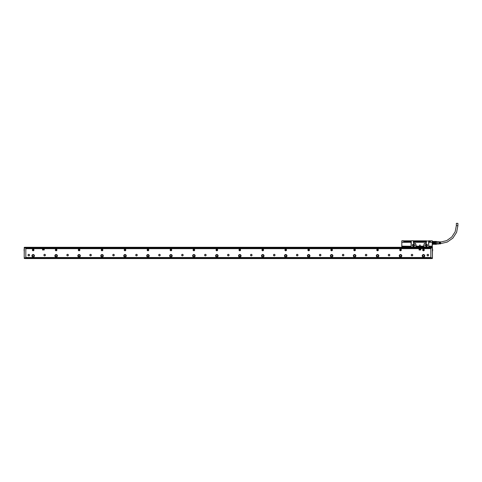 <?xml version="1.0" encoding="UTF-8"?>
<svg xmlns="http://www.w3.org/2000/svg" width="482" height="482" viewBox="0 0 482 482"><rect width="100%" height="100%" fill="white"/><g stroke="black" fill="none" stroke-linecap="round" stroke-linejoin="round"><path stroke-width="0.72" d="M430.143 247.29L427.618 247.405M426.865 247.29L423.479 247.344M426.028 247.194L424.365 247.079M425.871 247.29L424.997 247.109M404.796 247.29L405.754 247.405M401.952 246.489L402.313 246.151L410.784 246.26L402.313 246.26L401.886 247.061L432.227 247.061M413.496 243.271L415.285 243.5A0.458 0.458 0 0 1 415.743 243.964L415.743 245.796A0.458 0.458 0 0 0 416.207 246.26L415.803 243.964L415.285 243.416L413.496 243.271L413.267 240.747L411.477 240.747L411.176 241.506L403.621 241.506L403.621 240.771L401.904 240.747L401.789 242.35L401.789 241.181M432.288 240.831L430.486 240.861L432.209 240.747L432.324 242.326L428.787 242.338L428.606 240.976L428.606 245.796A0.458 0.458 0 0 0 429.064 246.26L431.794 246.151L429.064 246.151L428.685 245.796L428.787 242.338L432.324 242.326M427.63 247.254L424.419 247.079M404.422 247.212L405.669 247.176M403.802 247.29L407.182 247.344M406.398 247.073L404.482 247.206M403.048 247.212L406.248 247.079M401.892 246.995L432.215 246.995M431.794 246.26L431.999 247.061M402.084 246.489L402.115 247.061M401.886 247.061L401.789 242.35L411.062 242.338L411.062 241.506M413.496 240.976L413.562 241.506L426.287 241.506L426.353 240.976L426.353 243.271L424.564 243.5A0.458 0.458 0 0 0 424.106 243.964L423.642 246.26A0.458 0.458 0 0 0 424.106 245.796L424.106 243.964M428.468 240.837L430.474 240.837L430.486 241.506L428.787 241.506M426.582 241.506L426.19 241.506L426.124 243.416L424.564 243.416L424.046 243.964M432.324 242.054L432.324 246.947M432.209 240.861L432.209 246.965L431.794 246.151M426.353 240.976L428.606 240.976M416.207 246.26L423.642 246.26M411.248 240.976L411.248 245.796A0.458 0.458 0 0 1 410.784 246.26M412.453 245.224A1.042 1.042 0 0 0 413.496 246.272A1.042 1.042 0 0 0 413.707 244.199A1.042 1.042 0 0 0 412.453 245.224M425.311 245.224A1.042 1.042 0 0 0 426.353 246.272A1.042 1.042 0 0 0 426.564 244.199A1.042 1.042 0 0 0 425.311 245.224M401.819 240.831L401.789 246.947M403.621 240.861L401.904 240.861M410.784 246.151L411.164 245.796L411.062 242.338L401.789 242.326M413.592 243.271L413.683 241.506M411.176 241.416L403.633 241.416L403.633 240.837L411.381 240.837M413.496 244.651A0.572 0.572 0 0 1 414.068 245.224A0.572 0.572 0 0 1 413.496 245.796A0.572 0.572 0 0 1 412.923 245.224A0.572 0.572 0 0 1 413.496 244.651M426.353 245.796A0.572 0.572 0 0 1 425.781 245.224A0.572 0.572 0 0 1 426.353 244.651A0.572 0.572 0 0 1 426.925 245.224A0.572 0.572 0 0 1 426.353 245.796M416.207 246.151L423.642 246.151M412.52 245.224A0.976 0.976 0 0 0 413.496 246.2A0.976 0.976 0 0 0 413.689 244.266A0.976 0.976 0 0 0 412.52 245.224M425.377 245.224A0.976 0.976 0 0 0 426.353 246.2A0.976 0.976 0 0 0 426.546 244.266A0.976 0.976 0 0 0 425.377 245.224M419.882 245.862L420.268 245.055L419.581 245.055L419.882 245.862L419.581 245.055M428.673 241.416L430.474 241.416L430.474 240.837M413.357 240.837L426.492 240.837M413.562 241.416L426.287 241.416M419.967 245.862L420.268 245.055M432.553 243.88L432.553 243.235L432.553 243.88M432.553 242.488L434.848 242.488L434.734 241.801L432.553 241.837L432.553 242.488L434.848 242.488L434.848 243.235L432.553 243.235M434.848 241.837L434.848 241.464L432.553 241.464L436.403 241.446L436.403 241.886L434.848 241.886M432.553 244.26L434.848 244.26L432.553 244.26M434.848 243.88L434.848 244.308L436.403 244.308L436.403 243.832L432.667 243.916M434.848 243.832L434.848 243.235L432.667 243.326M432.667 241.801L432.667 242.392M434.734 243.916L434.734 243.326M434.734 242.392L434.734 241.801M434.848 242.416L436.403 242.416L436.403 243.302L434.848 243.302M436.403 243.832L436.409 243.271M436.403 242.416L436.403 241.886M436.457 244.006L436.457 241.506L436.457 244.006L437.602 244.006M437.602 244.079L437.602 241.645L437.602 244.079M437.831 244.006L438.891 243.94L438.891 243.091L439.12 243.928L439.397 243.091L439.626 243.898L439.897 243.091L440.126 243.862L440.59 243.838L440.59 241.886L440.126 241.856L439.897 242.633L439.626 241.825L439.397 242.633L439.12 241.789L438.891 242.633L438.891 241.777L437.831 241.711M456.34 225.642L457.9 225.642L457.9 223.347L456.34 223.347L456.34 225.642L455.153 231.77L451.767 237.017L446.663 240.62L440.59 242.066M422.678 255.785A0.801 0.801 0 0 0 423.485 256.587A0.801 0.801 0 0 0 424.287 255.785A0.801 0.801 0 0 0 423.485 254.984A0.801 0.801 0 0 0 422.678 255.785M399.723 255.785A0.801 0.801 0 0 0 400.524 256.587A0.801 0.801 0 0 0 401.325 255.785A0.801 0.801 0 0 0 400.524 254.984A0.801 0.801 0 0 0 399.723 255.785M376.761 255.785A0.801 0.801 0 0 0 377.563 256.587A0.801 0.801 0 0 0 378.37 255.785A0.801 0.801 0 0 0 377.563 254.984A0.801 0.801 0 0 0 376.761 255.785M353.8 255.785A0.801 0.801 0 0 0 354.607 256.587A0.801 0.801 0 0 0 355.409 255.785A0.801 0.801 0 0 0 354.607 254.984A0.801 0.801 0 0 0 353.8 255.785M330.839 255.785A0.801 0.801 0 0 0 331.646 256.587A0.801 0.801 0 0 0 332.447 255.785A0.801 0.801 0 0 0 331.646 254.984A0.801 0.801 0 0 0 330.839 255.785M307.884 255.785A0.801 0.801 0 0 0 308.685 256.587A0.801 0.801 0 0 0 309.486 255.785A0.801 0.801 0 0 0 308.685 254.984A0.801 0.801 0 0 0 307.884 255.785M284.922 255.785A0.801 0.801 0 0 0 285.724 256.587A0.801 0.801 0 0 0 286.531 255.785A0.801 0.801 0 0 0 285.724 254.984A0.801 0.801 0 0 0 284.922 255.785M261.961 255.785A0.801 0.801 0 0 0 262.768 256.587A0.801 0.801 0 0 0 263.57 255.785A0.801 0.801 0 0 0 262.768 254.984A0.801 0.801 0 0 0 261.961 255.785M239 255.785A0.801 0.801 0 0 0 239.807 256.587A0.801 0.801 0 0 0 240.608 255.785A0.801 0.801 0 0 0 239.807 254.984A0.801 0.801 0 0 0 239 255.785M216.044 255.785A0.801 0.801 0 0 0 216.846 256.587A0.801 0.801 0 0 0 217.647 255.785A0.801 0.801 0 0 0 216.846 254.984A0.801 0.801 0 0 0 216.044 255.785M193.083 255.785A0.801 0.801 0 0 0 193.885 256.587A0.801 0.801 0 0 0 194.692 255.785A0.801 0.801 0 0 0 193.885 254.984A0.801 0.801 0 0 0 193.083 255.785M170.122 255.785A0.801 0.801 0 0 0 170.929 256.587A0.801 0.801 0 0 0 171.731 255.785A0.801 0.801 0 0 0 170.929 254.984A0.801 0.801 0 0 0 170.122 255.785M147.167 255.785A0.801 0.801 0 0 0 147.968 256.587A0.801 0.801 0 0 0 148.769 255.785A0.801 0.801 0 0 0 147.968 254.984A0.801 0.801 0 0 0 147.167 255.785M124.205 255.785A0.801 0.801 0 0 0 125.007 256.587A0.801 0.801 0 0 0 125.814 255.785A0.801 0.801 0 0 0 125.007 254.984A0.801 0.801 0 0 0 124.205 255.785M101.244 255.785A0.801 0.801 0 0 0 102.045 256.587A0.801 0.801 0 0 0 102.853 255.785A0.801 0.801 0 0 0 102.045 254.984A0.801 0.801 0 0 0 101.244 255.785M78.283 255.785A0.801 0.801 0 0 0 79.09 256.587A0.801 0.801 0 0 0 79.892 255.785A0.801 0.801 0 0 0 79.09 254.984A0.801 0.801 0 0 0 78.283 255.785M55.328 255.785A0.801 0.801 0 0 0 56.129 256.587A0.801 0.801 0 0 0 56.93 255.785A0.801 0.801 0 0 0 56.129 254.984A0.801 0.801 0 0 0 55.328 255.785M32.366 255.785A0.801 0.801 0 0 0 33.168 256.587A0.801 0.801 0 0 0 33.975 255.785A0.801 0.801 0 0 0 33.168 254.984A0.801 0.801 0 0 0 32.366 255.785M430.83 248.67L25.823 248.67M25.823 257.509L430.83 257.509M56.514 250.682A0.801 0.801 0 0 0 56.834 249.592A0.801 0.801 0 0 0 55.743 249.272A0.801 0.801 0 0 0 55.424 250.363A0.801 0.801 0 0 0 56.514 250.682M342.756 255.773A0.771 0.771 0 0 0 343.799 255.466A0.771 0.771 0 0 0 343.491 254.424A0.771 0.771 0 0 0 342.449 254.731A0.771 0.771 0 0 0 342.756 255.773M319.795 255.773A0.771 0.771 0 0 0 320.837 255.466A0.771 0.771 0 0 0 320.536 254.424A0.771 0.771 0 0 0 319.488 254.731A0.771 0.771 0 0 0 319.795 255.773M296.834 255.773A0.771 0.771 0 0 0 297.882 255.466A0.771 0.771 0 0 0 297.575 254.424A0.771 0.771 0 0 0 296.532 254.731A0.771 0.771 0 0 0 296.834 255.773M273.878 255.773A0.771 0.771 0 0 0 274.921 255.466A0.771 0.771 0 0 0 274.613 254.424A0.771 0.771 0 0 0 273.571 254.731A0.771 0.771 0 0 0 273.878 255.773M250.917 255.773A0.771 0.771 0 0 0 251.959 255.466A0.771 0.771 0 0 0 251.652 254.424A0.771 0.771 0 0 0 250.61 254.731A0.771 0.771 0 0 0 250.917 255.773M227.956 255.773A0.771 0.771 0 0 0 229.004 255.466A0.771 0.771 0 0 0 228.697 254.424A0.771 0.771 0 0 0 227.649 254.731A0.771 0.771 0 0 0 227.956 255.773M205.001 255.773A0.771 0.771 0 0 0 206.043 255.466A0.771 0.771 0 0 0 205.736 254.424A0.771 0.771 0 0 0 204.693 254.731A0.771 0.771 0 0 0 205.001 255.773M182.039 255.773A0.771 0.771 0 0 0 183.082 255.466A0.771 0.771 0 0 0 182.774 254.424A0.771 0.771 0 0 0 181.732 254.731A0.771 0.771 0 0 0 182.039 255.773M159.078 255.773A0.771 0.771 0 0 0 160.12 255.466A0.771 0.771 0 0 0 159.813 254.424A0.771 0.771 0 0 0 158.771 254.731A0.771 0.771 0 0 0 159.078 255.773M136.117 255.773A0.771 0.771 0 0 0 137.165 255.466A0.771 0.771 0 0 0 136.858 254.424A0.771 0.771 0 0 0 135.816 254.731A0.771 0.771 0 0 0 136.117 255.773M113.162 255.773A0.771 0.771 0 0 0 114.204 255.466A0.771 0.771 0 0 0 113.897 254.424A0.771 0.771 0 0 0 112.854 254.731A0.771 0.771 0 0 0 113.162 255.773M90.2 255.773A0.771 0.771 0 0 0 91.243 255.466A0.771 0.771 0 0 0 90.935 254.424A0.771 0.771 0 0 0 89.893 254.731A0.771 0.771 0 0 0 90.2 255.773M67.239 255.773A0.771 0.771 0 0 0 68.281 255.466A0.771 0.771 0 0 0 67.98 254.424A0.771 0.771 0 0 0 66.932 254.731A0.771 0.771 0 0 0 67.239 255.773M44.278 255.773A0.771 0.771 0 0 0 45.326 255.466A0.771 0.771 0 0 0 45.019 254.424A0.771 0.771 0 0 0 43.976 254.731A0.771 0.771 0 0 0 44.278 255.773M427.48 255.773A0.771 0.771 0 0 0 428.522 255.466A0.771 0.771 0 0 0 428.215 254.424A0.771 0.771 0 0 0 427.173 254.731A0.771 0.771 0 0 0 427.48 255.773M28.438 255.773A0.771 0.771 0 0 0 29.48 255.466A0.771 0.771 0 0 0 29.173 254.424A0.771 0.771 0 0 0 28.131 254.731A0.771 0.771 0 0 0 28.438 255.773M422.22 255.785A1.265 1.265 0 0 0 423.485 257.051A1.265 1.265 0 0 0 424.744 255.785A1.265 1.265 0 0 0 423.485 254.526A1.265 1.265 0 0 0 422.22 255.785M399.259 255.785A1.265 1.265 0 0 0 400.524 257.051A1.265 1.265 0 0 0 401.789 255.785A1.265 1.265 0 0 0 400.524 254.526A1.265 1.265 0 0 0 399.259 255.785M376.303 255.785A1.265 1.265 0 0 0 377.563 257.051A1.265 1.265 0 0 0 378.828 255.785A1.265 1.265 0 0 0 377.563 254.526A1.265 1.265 0 0 0 376.303 255.785M353.342 255.785A1.265 1.265 0 0 0 354.607 257.051A1.265 1.265 0 0 0 355.867 255.785A1.265 1.265 0 0 0 354.607 254.526A1.265 1.265 0 0 0 353.342 255.785M330.381 255.785A1.265 1.265 0 0 0 331.646 257.051A1.265 1.265 0 0 0 332.905 255.785A1.265 1.265 0 0 0 331.646 254.526A1.265 1.265 0 0 0 330.381 255.785M307.42 255.785A1.265 1.265 0 0 0 308.685 257.051A1.265 1.265 0 0 0 309.95 255.785A1.265 1.265 0 0 0 308.685 254.526A1.265 1.265 0 0 0 307.42 255.785M284.464 255.785A1.265 1.265 0 0 0 285.724 257.051A1.265 1.265 0 0 0 286.989 255.785A1.265 1.265 0 0 0 285.724 254.526A1.265 1.265 0 0 0 284.464 255.785M261.503 255.785A1.265 1.265 0 0 0 262.768 257.051A1.265 1.265 0 0 0 264.028 255.785A1.265 1.265 0 0 0 262.768 254.526A1.265 1.265 0 0 0 261.503 255.785M238.542 255.785A1.265 1.265 0 0 0 239.807 257.051A1.265 1.265 0 0 0 241.066 255.785A1.265 1.265 0 0 0 239.807 254.526A1.265 1.265 0 0 0 238.542 255.785M215.587 255.785A1.265 1.265 0 0 0 216.846 257.051A1.265 1.265 0 0 0 218.111 255.785A1.265 1.265 0 0 0 216.846 254.526A1.265 1.265 0 0 0 215.587 255.785M192.625 255.785A1.265 1.265 0 0 0 193.885 257.051A1.265 1.265 0 0 0 195.15 255.785A1.265 1.265 0 0 0 193.885 254.526A1.265 1.265 0 0 0 192.625 255.785M169.664 255.785A1.265 1.265 0 0 0 170.929 257.051A1.265 1.265 0 0 0 172.188 255.785A1.265 1.265 0 0 0 170.929 254.526A1.265 1.265 0 0 0 169.664 255.785M146.703 255.785A1.265 1.265 0 0 0 147.968 257.051A1.265 1.265 0 0 0 149.227 255.785A1.265 1.265 0 0 0 147.968 254.526A1.265 1.265 0 0 0 146.703 255.785M123.747 255.785A1.265 1.265 0 0 0 125.007 257.051A1.265 1.265 0 0 0 126.272 255.785A1.265 1.265 0 0 0 125.007 254.526A1.265 1.265 0 0 0 123.747 255.785M100.786 255.785A1.265 1.265 0 0 0 102.045 257.051A1.265 1.265 0 0 0 103.311 255.785A1.265 1.265 0 0 0 102.045 254.526A1.265 1.265 0 0 0 100.786 255.785M77.825 255.785A1.265 1.265 0 0 0 79.09 257.051A1.265 1.265 0 0 0 80.349 255.785A1.265 1.265 0 0 0 79.09 254.526A1.265 1.265 0 0 0 77.825 255.785M54.864 255.785A1.265 1.265 0 0 0 56.129 257.051A1.265 1.265 0 0 0 57.394 255.785A1.265 1.265 0 0 0 56.129 254.526A1.265 1.265 0 0 0 54.864 255.785M31.908 255.785A1.265 1.265 0 0 0 33.168 257.051A1.265 1.265 0 0 0 34.433 255.785A1.265 1.265 0 0 0 33.168 254.526A1.265 1.265 0 0 0 31.908 255.785M423.1 249.272A0.801 0.801 0 0 0 422.78 250.363A0.801 0.801 0 0 0 423.871 250.682A0.801 0.801 0 0 0 424.19 249.592A0.801 0.801 0 0 0 423.1 249.272M400.138 249.272A0.801 0.801 0 0 0 399.819 250.363A0.801 0.801 0 0 0 400.91 250.682A0.801 0.801 0 0 0 401.229 249.592A0.801 0.801 0 0 0 400.138 249.272M377.177 249.272A0.801 0.801 0 0 0 376.858 250.363A0.801 0.801 0 0 0 377.948 250.682A0.801 0.801 0 0 0 378.268 249.592A0.801 0.801 0 0 0 377.177 249.272M354.222 249.272A0.801 0.801 0 0 0 353.896 250.363A0.801 0.801 0 0 0 354.987 250.682A0.801 0.801 0 0 0 355.312 249.592A0.801 0.801 0 0 0 354.222 249.272M331.261 249.272A0.801 0.801 0 0 0 330.941 250.363A0.801 0.801 0 0 0 332.032 250.682A0.801 0.801 0 0 0 332.351 249.592A0.801 0.801 0 0 0 331.261 249.272M308.299 249.272A0.801 0.801 0 0 0 307.98 250.363A0.801 0.801 0 0 0 309.07 250.682A0.801 0.801 0 0 0 309.39 249.592A0.801 0.801 0 0 0 308.299 249.272M285.338 249.272A0.801 0.801 0 0 0 285.019 250.363A0.801 0.801 0 0 0 286.109 250.682A0.801 0.801 0 0 0 286.428 249.592A0.801 0.801 0 0 0 285.338 249.272M262.383 249.272A0.801 0.801 0 0 0 262.063 250.363A0.801 0.801 0 0 0 263.154 250.682A0.801 0.801 0 0 0 263.473 249.592A0.801 0.801 0 0 0 262.383 249.272M239.421 249.272A0.801 0.801 0 0 0 239.102 250.363A0.801 0.801 0 0 0 240.193 250.682A0.801 0.801 0 0 0 240.512 249.592A0.801 0.801 0 0 0 239.421 249.272M216.46 249.272A0.801 0.801 0 0 0 216.141 250.363A0.801 0.801 0 0 0 217.231 250.682A0.801 0.801 0 0 0 217.551 249.592A0.801 0.801 0 0 0 216.46 249.272M193.499 249.272A0.801 0.801 0 0 0 193.18 250.363A0.801 0.801 0 0 0 194.27 250.682A0.801 0.801 0 0 0 194.589 249.592A0.801 0.801 0 0 0 193.499 249.272M170.544 249.272A0.801 0.801 0 0 0 170.224 250.363A0.801 0.801 0 0 0 171.315 250.682A0.801 0.801 0 0 0 171.634 249.592A0.801 0.801 0 0 0 170.544 249.272M147.582 249.272A0.801 0.801 0 0 0 147.263 250.363A0.801 0.801 0 0 0 148.354 250.682A0.801 0.801 0 0 0 148.673 249.592A0.801 0.801 0 0 0 147.582 249.272M124.621 249.272A0.801 0.801 0 0 0 124.302 250.363A0.801 0.801 0 0 0 125.392 250.682A0.801 0.801 0 0 0 125.712 249.592A0.801 0.801 0 0 0 124.621 249.272M101.66 249.272A0.801 0.801 0 0 0 101.341 250.363A0.801 0.801 0 0 0 102.431 250.682A0.801 0.801 0 0 0 102.75 249.592A0.801 0.801 0 0 0 101.66 249.272M78.705 249.272A0.801 0.801 0 0 0 78.385 250.363A0.801 0.801 0 0 0 79.476 250.682A0.801 0.801 0 0 0 79.795 249.592A0.801 0.801 0 0 0 78.705 249.272M32.782 249.272A0.801 0.801 0 0 0 32.463 250.363A0.801 0.801 0 0 0 33.553 250.682A0.801 0.801 0 0 0 33.873 249.592A0.801 0.801 0 0 0 32.782 249.272M366.453 254.424A0.771 0.771 0 0 0 365.41 254.731A0.771 0.771 0 0 0 365.718 255.773A0.771 0.771 0 0 0 366.76 255.466A0.771 0.771 0 0 0 366.453 254.424M389.414 254.424A0.771 0.771 0 0 0 388.372 254.731A0.771 0.771 0 0 0 388.673 255.773A0.771 0.771 0 0 0 389.721 255.466A0.771 0.771 0 0 0 389.414 254.424M412.375 254.424A0.771 0.771 0 0 0 411.327 254.731A0.771 0.771 0 0 0 411.634 255.773A0.771 0.771 0 0 0 412.676 255.466A0.771 0.771 0 0 0 412.375 254.424M430.83 257.852L25.823 257.852M44.302 249.929L44.187 248.899L42.47 249.013L42.585 250.044L44.302 249.929M420.84 249.929L420.726 248.899L419.009 249.013L419.123 250.044L420.84 249.929M431.173 258.587L25.48 258.587L431.173 258.539M24.214 251.791L24.214 248.67M430.83 257.888L430.83 258.539L432.324 258.539L432.324 257.888L430.83 257.804L432.438 257.804L432.324 247.29L25.823 247.29L25.823 248.025L24.329 248.025L24.214 255.671M24.214 254.592L24.214 252.11M429.727 248.212L25.823 248.212L430.83 248.212L429.727 248.212L430.83 247.905M42.958 249.845L43.428 249.019L43.814 249.845L42.958 249.845M419.497 249.845L419.967 249.019L420.352 249.845L419.497 249.845M55.526 250.309A0.687 0.687 0 0 0 56.46 250.58A0.687 0.687 0 0 0 56.731 249.646A0.687 0.687 0 0 0 55.798 249.375A0.687 0.687 0 0 0 55.526 250.309A0.687 0.687 0 0 0 56.46 250.58A0.687 0.687 0 0 0 56.731 249.646A0.687 0.687 0 0 0 55.798 249.375A0.687 0.687 0 0 0 55.526 250.309A0.687 0.687 0 0 0 56.46 250.58A0.687 0.687 0 0 0 56.731 249.646A0.669 0.669 0 0 1 56.448 250.568A0.669 0.669 0 0 1 55.538 250.297A0.669 0.669 0 0 1 55.81 249.387A0.669 0.669 0 0 1 56.719 249.658M170.339 250.297A0.669 0.669 0 0 1 170.604 249.387A0.669 0.669 0 0 1 171.514 249.658A0.669 0.669 0 0 1 171.249 250.568A0.669 0.669 0 0 1 170.339 250.297A0.687 0.687 0 0 0 171.255 250.58A0.687 0.687 0 0 0 171.532 249.646A0.687 0.687 0 0 0 170.598 249.375A0.687 0.687 0 0 0 170.321 250.309A0.687 0.687 0 0 0 171.255 250.58A0.687 0.687 0 0 0 171.532 249.646A0.687 0.687 0 0 0 170.598 249.375A0.687 0.687 0 0 0 170.321 250.309A0.687 0.687 0 0 0 171.255 250.58A0.687 0.687 0 0 0 171.532 249.646M147.378 250.297A0.669 0.669 0 0 1 147.649 249.387A0.669 0.669 0 0 1 148.558 249.658A0.669 0.669 0 0 1 148.287 250.568A0.669 0.669 0 0 1 147.378 250.297A0.687 0.687 0 0 0 148.299 250.58A0.687 0.687 0 0 0 148.57 249.646A0.687 0.687 0 0 0 147.637 249.375A0.687 0.687 0 0 0 147.365 250.309A0.687 0.687 0 0 0 148.299 250.58A0.687 0.687 0 0 0 148.57 249.646A0.687 0.687 0 0 0 147.637 249.375A0.687 0.687 0 0 0 147.365 250.309A0.687 0.687 0 0 0 148.299 250.58A0.687 0.687 0 0 0 148.57 249.646M24.214 258.424L25.823 258.539L24.329 258.509L24.329 257.804L25.823 257.804L25.823 248.025M24.214 251.375L24.214 252.526M25.823 257.804L24.214 257.804L24.214 248.598M24.214 249.092L24.214 251.002M24.214 254.526L24.214 255.599M25.823 247.326L24.329 247.326L25.823 247.29M432.438 247.405L432.438 248.025L432.324 247.29L430.83 247.326L430.83 257.804M432.438 257.804L432.438 248.025L430.83 247.947M26.926 248.212L26.926 247.905L429.727 247.905M25.823 257.888L25.823 258.509M343.455 255.701A0.687 0.687 0 0 0 343.726 254.767A0.687 0.687 0 0 0 342.792 254.49A0.687 0.687 0 0 0 342.521 255.43A0.687 0.687 0 0 0 343.455 255.701M320.494 255.701A0.687 0.687 0 0 0 320.771 254.767A0.687 0.687 0 0 0 319.837 254.49A0.687 0.687 0 0 0 319.56 255.43A0.687 0.687 0 0 0 320.494 255.701M297.533 255.701A0.687 0.687 0 0 0 297.81 254.767A0.687 0.687 0 0 0 296.876 254.49A0.687 0.687 0 0 0 296.599 255.43A0.687 0.687 0 0 0 297.533 255.701M274.577 255.701A0.687 0.687 0 0 0 274.848 254.767A0.687 0.687 0 0 0 273.915 254.49A0.687 0.687 0 0 0 273.643 255.43A0.687 0.687 0 0 0 274.577 255.701M251.616 255.701A0.687 0.687 0 0 0 251.893 254.767A0.687 0.687 0 0 0 250.953 254.49A0.687 0.687 0 0 0 250.682 255.43A0.687 0.687 0 0 0 251.616 255.701M228.655 255.701A0.687 0.687 0 0 0 228.932 254.767A0.687 0.687 0 0 0 227.998 254.49A0.687 0.687 0 0 0 227.721 255.43A0.687 0.687 0 0 0 228.655 255.701M205.7 255.701A0.687 0.687 0 0 0 205.971 254.767A0.687 0.687 0 0 0 205.037 254.49A0.687 0.687 0 0 0 204.76 255.43A0.687 0.687 0 0 0 205.7 255.701M182.738 255.701A0.687 0.687 0 0 0 183.009 254.767A0.687 0.687 0 0 0 182.076 254.49A0.687 0.687 0 0 0 181.804 255.43A0.687 0.687 0 0 0 182.738 255.701M159.777 255.701A0.687 0.687 0 0 0 160.054 254.767A0.687 0.687 0 0 0 159.114 254.49A0.687 0.687 0 0 0 158.843 255.43A0.687 0.687 0 0 0 159.777 255.701M136.816 255.701A0.687 0.687 0 0 0 137.093 254.767A0.687 0.687 0 0 0 136.159 254.49A0.687 0.687 0 0 0 135.882 255.43A0.687 0.687 0 0 0 136.816 255.701M113.86 255.701A0.687 0.687 0 0 0 114.132 254.767A0.687 0.687 0 0 0 113.198 254.49A0.687 0.687 0 0 0 112.921 255.43A0.687 0.687 0 0 0 113.86 255.701M90.899 255.701A0.687 0.687 0 0 0 91.17 254.767A0.687 0.687 0 0 0 90.236 254.49A0.687 0.687 0 0 0 89.965 255.43A0.687 0.687 0 0 0 90.899 255.701M67.938 255.701A0.687 0.687 0 0 0 68.215 254.767A0.687 0.687 0 0 0 67.281 254.49A0.687 0.687 0 0 0 67.004 255.43A0.687 0.687 0 0 0 67.938 255.701M44.977 255.701A0.687 0.687 0 0 0 45.254 254.767A0.687 0.687 0 0 0 44.32 254.49A0.687 0.687 0 0 0 44.043 255.43A0.687 0.687 0 0 0 44.977 255.701M428.179 255.701A0.687 0.687 0 0 0 428.45 254.767A0.687 0.687 0 0 0 427.516 254.49A0.687 0.687 0 0 0 427.239 255.43A0.687 0.687 0 0 0 428.179 255.701M29.137 255.701A0.687 0.687 0 0 0 29.414 254.767A0.687 0.687 0 0 0 28.474 254.49A0.687 0.687 0 0 0 28.203 255.43A0.687 0.687 0 0 0 29.137 255.701M366.416 255.701A0.687 0.687 0 0 0 366.688 254.767A0.687 0.687 0 0 0 365.754 254.49A0.687 0.687 0 0 0 365.483 255.43A0.687 0.687 0 0 0 366.416 255.701M389.372 255.701A0.687 0.687 0 0 0 389.649 254.767A0.687 0.687 0 0 0 388.715 254.49A0.687 0.687 0 0 0 388.438 255.43A0.687 0.687 0 0 0 389.372 255.701M412.333 255.701A0.687 0.687 0 0 0 412.61 254.767A0.687 0.687 0 0 0 411.676 254.49A0.687 0.687 0 0 0 411.399 255.43A0.687 0.687 0 0 0 412.333 255.701M24.214 247.405L24.214 248.025L25.823 247.947M25.823 247.905L26.926 247.905M424.088 249.646A0.687 0.687 0 0 0 423.154 249.375A0.687 0.687 0 0 0 422.877 250.309A0.687 0.687 0 0 0 423.817 250.58A0.687 0.687 0 0 0 424.088 249.646A0.687 0.687 0 0 0 423.154 249.375A0.687 0.687 0 0 0 422.877 250.309A0.687 0.687 0 0 0 423.817 250.58A0.687 0.687 0 0 0 424.088 249.646M401.126 249.646A0.687 0.687 0 0 0 400.193 249.375A0.687 0.687 0 0 0 399.921 250.309A0.687 0.687 0 0 0 400.855 250.58A0.687 0.687 0 0 0 401.126 249.646A0.687 0.687 0 0 0 400.193 249.375A0.687 0.687 0 0 0 399.921 250.309A0.687 0.687 0 0 0 400.855 250.58A0.687 0.687 0 0 0 401.126 249.646A0.669 0.669 0 0 1 400.843 250.568A0.669 0.669 0 0 1 399.933 250.297A0.669 0.669 0 0 1 400.205 249.387A0.669 0.669 0 0 1 401.114 249.658M378.171 249.646A0.687 0.687 0 0 0 377.231 249.375A0.687 0.687 0 0 0 376.96 250.309A0.687 0.687 0 0 0 377.894 250.58A0.687 0.687 0 0 0 378.171 249.646A0.687 0.687 0 0 0 377.231 249.375A0.687 0.687 0 0 0 376.96 250.309A0.687 0.687 0 0 0 377.894 250.58A0.687 0.687 0 0 0 378.171 249.646A0.669 0.669 0 0 1 377.888 250.568A0.669 0.669 0 0 1 376.978 250.297A0.669 0.669 0 0 1 377.243 249.387A0.669 0.669 0 0 1 378.153 249.658M355.21 249.646A0.687 0.687 0 0 0 354.276 249.375A0.687 0.687 0 0 0 353.999 250.309A0.687 0.687 0 0 0 354.933 250.58A0.687 0.687 0 0 0 355.21 249.646A0.687 0.687 0 0 0 354.276 249.375A0.687 0.687 0 0 0 353.999 250.309A0.687 0.687 0 0 0 354.933 250.58A0.687 0.687 0 0 0 355.21 249.646A0.669 0.669 0 0 1 354.927 250.568A0.669 0.669 0 0 1 354.017 250.297A0.669 0.669 0 0 1 354.282 249.387A0.669 0.669 0 0 1 355.192 249.658M332.249 249.646A0.687 0.687 0 0 0 331.315 249.375A0.687 0.687 0 0 0 331.038 250.309A0.687 0.687 0 0 0 331.978 250.58A0.687 0.687 0 0 0 332.249 249.646A0.687 0.687 0 0 0 331.315 249.375A0.687 0.687 0 0 0 331.038 250.309A0.687 0.687 0 0 0 331.978 250.58A0.687 0.687 0 0 0 332.249 249.646M309.287 249.646A0.687 0.687 0 0 0 308.353 249.375A0.687 0.687 0 0 0 308.082 250.309A0.687 0.687 0 0 0 309.016 250.58A0.687 0.687 0 0 0 309.287 249.646A0.687 0.687 0 0 0 308.353 249.375A0.687 0.687 0 0 0 308.082 250.309A0.687 0.687 0 0 0 309.016 250.58A0.687 0.687 0 0 0 309.287 249.646M286.332 249.646A0.687 0.687 0 0 0 285.398 249.375A0.687 0.687 0 0 0 285.121 250.309A0.687 0.687 0 0 0 286.055 250.58A0.687 0.687 0 0 0 286.332 249.646A0.687 0.687 0 0 0 285.398 249.375A0.687 0.687 0 0 0 285.121 250.309A0.687 0.687 0 0 0 286.055 250.58A0.687 0.687 0 0 0 286.332 249.646M263.371 249.646A0.687 0.687 0 0 0 262.437 249.375A0.687 0.687 0 0 0 262.16 250.309A0.687 0.687 0 0 0 263.094 250.58A0.687 0.687 0 0 0 263.371 249.646A0.687 0.687 0 0 0 262.437 249.375A0.687 0.687 0 0 0 262.16 250.309A0.687 0.687 0 0 0 263.094 250.58A0.687 0.687 0 0 0 263.371 249.646M240.41 249.646A0.687 0.687 0 0 0 239.476 249.375A0.687 0.687 0 0 0 239.205 250.309A0.687 0.687 0 0 0 240.138 250.58A0.687 0.687 0 0 0 240.41 249.646A0.687 0.687 0 0 0 239.476 249.375A0.687 0.687 0 0 0 239.205 250.309A0.687 0.687 0 0 0 240.138 250.58A0.687 0.687 0 0 0 240.41 249.646A0.669 0.669 0 0 1 240.126 250.568A0.669 0.669 0 0 1 239.217 250.297A0.669 0.669 0 0 1 239.482 249.387A0.669 0.669 0 0 1 240.398 249.658M217.448 249.646A0.687 0.687 0 0 0 216.514 249.375A0.687 0.687 0 0 0 216.243 250.309A0.687 0.687 0 0 0 217.177 250.58A0.687 0.687 0 0 0 217.448 249.646A0.687 0.687 0 0 0 216.514 249.375A0.687 0.687 0 0 0 216.243 250.309A0.687 0.687 0 0 0 217.177 250.58A0.687 0.687 0 0 0 217.448 249.646A0.669 0.669 0 0 1 217.165 250.568A0.669 0.669 0 0 1 216.255 250.297A0.669 0.669 0 0 1 216.526 249.387A0.669 0.669 0 0 1 217.436 249.658M194.493 249.646A0.687 0.687 0 0 0 193.559 249.375A0.687 0.687 0 0 0 193.282 250.309A0.687 0.687 0 0 0 194.216 250.58A0.687 0.687 0 0 0 194.493 249.646A0.687 0.687 0 0 0 193.559 249.375A0.687 0.687 0 0 0 193.282 250.309A0.687 0.687 0 0 0 194.216 250.58A0.687 0.687 0 0 0 194.493 249.646A0.669 0.669 0 0 1 194.21 250.568A0.669 0.669 0 0 1 193.3 250.297A0.669 0.669 0 0 1 193.565 249.387A0.669 0.669 0 0 1 194.475 249.658M125.615 249.646A0.687 0.687 0 0 0 124.675 249.375A0.687 0.687 0 0 0 124.404 250.309A0.687 0.687 0 0 0 125.338 250.58A0.687 0.687 0 0 0 125.615 249.646A0.687 0.687 0 0 0 124.675 249.375A0.687 0.687 0 0 0 124.404 250.309A0.687 0.687 0 0 0 125.338 250.58A0.687 0.687 0 0 0 125.615 249.646M102.654 249.646A0.687 0.687 0 0 0 101.72 249.375A0.687 0.687 0 0 0 101.443 250.309A0.687 0.687 0 0 0 102.377 250.58A0.687 0.687 0 0 0 102.654 249.646A0.687 0.687 0 0 0 101.72 249.375A0.687 0.687 0 0 0 101.443 250.309A0.687 0.687 0 0 0 102.377 250.58A0.687 0.687 0 0 0 102.654 249.646M79.693 249.646A0.687 0.687 0 0 0 78.759 249.375A0.687 0.687 0 0 0 78.482 250.309A0.687 0.687 0 0 0 79.422 250.58A0.687 0.687 0 0 0 79.693 249.646A0.687 0.687 0 0 0 78.759 249.375A0.687 0.687 0 0 0 78.482 250.309A0.687 0.687 0 0 0 79.422 250.58A0.687 0.687 0 0 0 79.693 249.646A0.669 0.669 0 0 1 79.41 250.568A0.669 0.669 0 0 1 78.5 250.297A0.669 0.669 0 0 1 78.765 249.387A0.669 0.669 0 0 1 79.675 249.658M33.776 249.646A0.687 0.687 0 0 0 32.836 249.375A0.687 0.687 0 0 0 32.565 250.309A0.687 0.687 0 0 0 33.499 250.58A0.687 0.687 0 0 0 33.776 249.646A0.687 0.687 0 0 0 32.836 249.375A0.687 0.687 0 0 0 32.565 250.309A0.687 0.687 0 0 0 33.499 250.58A0.687 0.687 0 0 0 33.776 249.646A0.669 0.669 0 0 1 33.493 250.568A0.669 0.669 0 0 1 32.583 250.297A0.669 0.669 0 0 1 32.848 249.387A0.669 0.669 0 0 1 33.758 249.658M432.438 258.424L430.83 258.509M24.1 249.899L24.148 249.188M24.1 250.194L24.148 250.905M432.438 249.899L432.438 249.188M432.438 250.194L432.438 250.905M432.667 249.899L432.619 249.188M432.667 250.194L432.619 250.905M426.172 242.326L413.683 242.326L426.172 242.338M430.245 240.837L430.245 241.416M403.862 240.837L403.862 241.416M25.823 257.924L430.83 257.924M25.823 248.61L430.83 248.61M430.83 248.399L25.823 248.399M25.823 248.351L430.83 248.351M430.83 248.23L25.823 248.23M25.823 247.362L430.83 247.362M430.83 248.025L432.438 248.025M25.823 247.862L430.83 247.862M422.895 250.297A0.669 0.669 0 0 1 423.16 249.387A0.669 0.669 0 0 1 424.07 249.658A0.669 0.669 0 0 1 423.805 250.568A0.669 0.669 0 0 1 422.895 250.297M331.056 250.297A0.669 0.669 0 0 1 331.321 249.387A0.669 0.669 0 0 1 332.231 249.658A0.669 0.669 0 0 1 331.965 250.568A0.669 0.669 0 0 1 331.056 250.297M308.094 250.297A0.669 0.669 0 0 1 308.366 249.387A0.669 0.669 0 0 1 309.275 249.658A0.669 0.669 0 0 1 309.004 250.568A0.669 0.669 0 0 1 308.094 250.297M285.139 250.297A0.669 0.669 0 0 1 285.404 249.387A0.669 0.669 0 0 1 286.314 249.658A0.669 0.669 0 0 1 286.049 250.568A0.669 0.669 0 0 1 285.139 250.297M262.178 250.297A0.669 0.669 0 0 1 262.443 249.387A0.669 0.669 0 0 1 263.353 249.658A0.669 0.669 0 0 1 263.088 250.568A0.669 0.669 0 0 1 262.178 250.297M124.416 250.297A0.669 0.669 0 0 1 124.687 249.387A0.669 0.669 0 0 1 125.597 249.658A0.669 0.669 0 0 1 125.332 250.568A0.669 0.669 0 0 1 124.416 250.297M101.461 250.297A0.669 0.669 0 0 1 101.726 249.387A0.669 0.669 0 0 1 102.636 249.658A0.669 0.669 0 0 1 102.371 250.568A0.669 0.669 0 0 1 101.461 250.297M55.695 250.212A0.494 0.494 0 0 1 55.894 249.543A0.494 0.494 0 0 1 56.563 249.742A0.494 0.494 0 0 1 56.364 250.411A0.494 0.494 0 0 1 55.695 250.212M423.051 250.212A0.494 0.494 0 0 1 423.244 249.543A0.494 0.494 0 0 1 423.919 249.742A0.494 0.494 0 0 1 423.72 250.411A0.494 0.494 0 0 1 423.051 250.212M400.09 250.212A0.494 0.494 0 0 1 400.289 249.543A0.494 0.494 0 0 1 400.958 249.742A0.494 0.494 0 0 1 400.759 250.411A0.494 0.494 0 0 1 400.09 250.212M377.129 250.212A0.494 0.494 0 0 1 377.328 249.543A0.494 0.494 0 0 1 377.996 249.742A0.494 0.494 0 0 1 377.804 250.411A0.494 0.494 0 0 1 377.129 250.212M354.168 250.212A0.494 0.494 0 0 1 354.366 249.543A0.494 0.494 0 0 1 355.041 249.742A0.494 0.494 0 0 1 354.842 250.411A0.494 0.494 0 0 1 354.168 250.212M331.212 250.212A0.494 0.494 0 0 1 331.405 249.543A0.494 0.494 0 0 1 332.08 249.742A0.494 0.494 0 0 1 331.881 250.411A0.494 0.494 0 0 1 331.212 250.212M308.251 250.212A0.494 0.494 0 0 1 308.45 249.543A0.494 0.494 0 0 1 309.119 249.742A0.494 0.494 0 0 1 308.92 250.411A0.494 0.494 0 0 1 308.251 250.212M285.29 250.212A0.494 0.494 0 0 1 285.489 249.543A0.494 0.494 0 0 1 286.157 249.742A0.494 0.494 0 0 1 285.965 250.411A0.494 0.494 0 0 1 285.29 250.212M262.335 250.212A0.494 0.494 0 0 1 262.527 249.543A0.494 0.494 0 0 1 263.202 249.742A0.494 0.494 0 0 1 263.003 250.411A0.494 0.494 0 0 1 262.335 250.212M239.373 250.212A0.494 0.494 0 0 1 239.566 249.543A0.494 0.494 0 0 1 240.241 249.742A0.494 0.494 0 0 1 240.042 250.411A0.494 0.494 0 0 1 239.373 250.212M216.412 250.212A0.494 0.494 0 0 1 216.611 249.543A0.494 0.494 0 0 1 217.28 249.742A0.494 0.494 0 0 1 217.081 250.411A0.494 0.494 0 0 1 216.412 250.212M193.451 250.212A0.494 0.494 0 0 1 193.65 249.543A0.494 0.494 0 0 1 194.318 249.742A0.494 0.494 0 0 1 194.126 250.411A0.494 0.494 0 0 1 193.451 250.212M170.495 250.212A0.494 0.494 0 0 1 170.688 249.543A0.494 0.494 0 0 1 171.363 249.742A0.494 0.494 0 0 1 171.164 250.411A0.494 0.494 0 0 1 170.495 250.212M147.534 250.212A0.494 0.494 0 0 1 147.733 249.543A0.494 0.494 0 0 1 148.402 249.742A0.494 0.494 0 0 1 148.203 250.411A0.494 0.494 0 0 1 147.534 250.212M124.573 250.212A0.494 0.494 0 0 1 124.772 249.543A0.494 0.494 0 0 1 125.441 249.742A0.494 0.494 0 0 1 125.248 250.411A0.494 0.494 0 0 1 124.573 250.212M101.612 250.212A0.494 0.494 0 0 1 101.81 249.543A0.494 0.494 0 0 1 102.479 249.742A0.494 0.494 0 0 1 102.286 250.411A0.494 0.494 0 0 1 101.612 250.212M78.656 250.212A0.494 0.494 0 0 1 78.849 249.543A0.494 0.494 0 0 1 79.524 249.742A0.494 0.494 0 0 1 79.325 250.411A0.494 0.494 0 0 1 78.656 250.212M32.734 250.212A0.494 0.494 0 0 1 32.933 249.543A0.494 0.494 0 0 1 33.601 249.742A0.494 0.494 0 0 1 33.409 250.411A0.494 0.494 0 0 1 32.734 250.212M56.539 249.754A0.47 0.47 0 0 0 55.906 249.568A0.47 0.47 0 0 0 55.719 250.2A0.47 0.47 0 0 0 56.352 250.387A0.47 0.47 0 0 0 56.539 249.754M423.895 249.754A0.47 0.47 0 0 0 423.256 249.568A0.47 0.47 0 0 0 423.069 250.2A0.47 0.47 0 0 0 423.708 250.387A0.47 0.47 0 0 0 423.895 249.754M400.934 249.754A0.47 0.47 0 0 0 400.301 249.568A0.47 0.47 0 0 0 400.114 250.2A0.47 0.47 0 0 0 400.747 250.387A0.47 0.47 0 0 0 400.934 249.754M377.978 249.754A0.47 0.47 0 0 0 377.34 249.568A0.47 0.47 0 0 0 377.153 250.2A0.47 0.47 0 0 0 377.792 250.387A0.47 0.47 0 0 0 377.978 249.754M355.017 249.754A0.47 0.47 0 0 0 354.378 249.568A0.47 0.47 0 0 0 354.192 250.2A0.47 0.47 0 0 0 354.83 250.387A0.47 0.47 0 0 0 355.017 249.754M332.056 249.754A0.47 0.47 0 0 0 331.417 249.568A0.47 0.47 0 0 0 331.23 250.2A0.47 0.47 0 0 0 331.869 250.387A0.47 0.47 0 0 0 332.056 249.754M309.095 249.754A0.47 0.47 0 0 0 308.462 249.568A0.47 0.47 0 0 0 308.275 250.2A0.47 0.47 0 0 0 308.908 250.387A0.47 0.47 0 0 0 309.095 249.754M286.139 249.754A0.47 0.47 0 0 0 285.501 249.568A0.47 0.47 0 0 0 285.314 250.2A0.47 0.47 0 0 0 285.953 250.387A0.47 0.47 0 0 0 286.139 249.754M263.178 249.754A0.47 0.47 0 0 0 262.539 249.568A0.47 0.47 0 0 0 262.353 250.2A0.47 0.47 0 0 0 262.991 250.387A0.47 0.47 0 0 0 263.178 249.754M240.217 249.754A0.47 0.47 0 0 0 239.578 249.568A0.47 0.47 0 0 0 239.391 250.2A0.47 0.47 0 0 0 240.03 250.387A0.47 0.47 0 0 0 240.217 249.754M217.262 249.754A0.47 0.47 0 0 0 216.623 249.568A0.47 0.47 0 0 0 216.436 250.2A0.47 0.47 0 0 0 217.069 250.387A0.47 0.47 0 0 0 217.262 249.754M194.3 249.754A0.47 0.47 0 0 0 193.662 249.568A0.47 0.47 0 0 0 193.475 250.2A0.47 0.47 0 0 0 194.113 250.387A0.47 0.47 0 0 0 194.3 249.754M171.339 249.754A0.47 0.47 0 0 0 170.7 249.568A0.47 0.47 0 0 0 170.514 250.2A0.47 0.47 0 0 0 171.152 250.387A0.47 0.47 0 0 0 171.339 249.754M148.378 249.754A0.47 0.47 0 0 0 147.745 249.568A0.47 0.47 0 0 0 147.558 250.2A0.47 0.47 0 0 0 148.191 250.387A0.47 0.47 0 0 0 148.378 249.754M125.422 249.754A0.47 0.47 0 0 0 124.784 249.568A0.47 0.47 0 0 0 124.597 250.2A0.47 0.47 0 0 0 125.236 250.387A0.47 0.47 0 0 0 125.422 249.754M102.461 249.754A0.47 0.47 0 0 0 101.823 249.568A0.47 0.47 0 0 0 101.636 250.2A0.47 0.47 0 0 0 102.274 250.387A0.47 0.47 0 0 0 102.461 249.754M79.5 249.754A0.47 0.47 0 0 0 78.861 249.568A0.47 0.47 0 0 0 78.674 250.2A0.47 0.47 0 0 0 79.313 250.387A0.47 0.47 0 0 0 79.5 249.754M33.583 249.754A0.47 0.47 0 0 0 32.945 249.568A0.47 0.47 0 0 0 32.758 250.2A0.47 0.47 0 0 0 33.397 250.387A0.47 0.47 0 0 0 33.583 249.754M436.457 241.506L432.324 241.416M436.457 244.217L432.324 244.308M437.602 241.711L436.457 241.711M457.9 225.642L456.593 232.366L452.869 238.12L447.26 242.066L440.59 243.627M26.926 247.923L429.727 247.923"/></g></svg>
